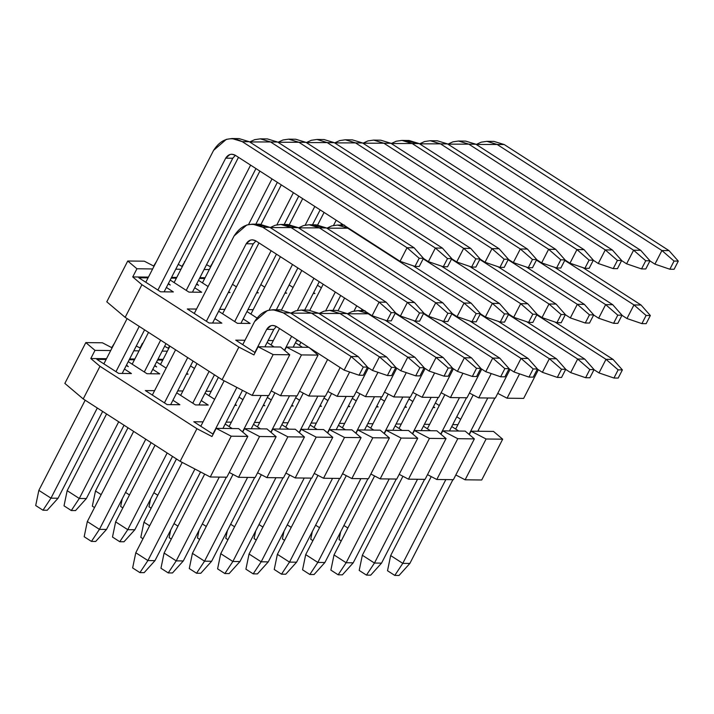 <?xml version="1.0" encoding="UTF-8"?>
<svg xmlns="http://www.w3.org/2000/svg" width="714" height="714" viewBox="0 0 714 714"><rect width="100%" height="100%" fill="white"/><g stroke="black" fill="none" stroke-linecap="round" stroke-linejoin="round"><path stroke-width="1.07" d="M216.172 428.364L231.22 436.2L247.812 436.379L238.628 428.614L216.172 428.364L238.628 428.614L247.812 436.379L231.22 436.2L216.172 428.364L211.978 436.531L216.172 428.364M112.098 347.834L102.405 342.791L85.814 342.604L94.998 350.369L110.706 350.547L94.998 350.369L90.803 358.535L106.511 358.705L90.803 358.535L94.998 350.369L85.814 342.604L64.849 383.409L83.217 398.939L99.987 366.3L90.803 358.535L99.987 366.3L83.217 398.939L180.151 461.333L210.255 476.997L231.22 436.2L210.255 476.997L226.838 477.184L247.812 436.379L226.838 477.184L210.255 476.997L180.151 461.333L196.93 428.695L180.151 461.333L83.217 398.939L64.849 383.409L85.814 342.604L102.405 342.791L112.098 347.834M211.978 436.531L196.93 428.695L99.987 366.3L196.93 428.695L211.978 436.531M229.265 472.472L238.574 477.309L259.539 436.513L244.491 428.677L242.733 432.095L244.491 428.677L266.947 428.927L244.491 428.677L259.539 436.513L276.131 436.691L266.947 428.927L276.131 436.691L255.157 477.496L276.131 436.691L259.539 436.513L238.574 477.309L255.157 477.496L238.574 477.309L229.265 472.472M203.053 421.867L193.806 421.76L213.165 434.219L193.806 421.76L203.053 421.867M106.118 359.463L96.872 359.365L118.685 373.404L131.43 373.547L124.441 369.049L131.43 373.547L118.685 373.404L96.872 359.365L106.118 359.463M145.344 390.567L167.156 404.606L179.892 404.74L172.913 400.242L179.892 404.74L167.156 404.606L145.344 390.567L154.59 390.665L145.344 390.567M225.187 424.036L232.184 428.543L225.187 424.036M231.372 422.17L226.168 422.117L231.372 422.17M134.437 359.776L129.234 359.722L134.437 359.776M128.243 361.641L147.004 373.717L159.749 373.859L152.76 369.361L159.749 373.859L147.004 373.717L128.243 361.641M176.715 392.843L195.475 404.918L208.22 405.052L201.232 400.554L208.22 405.052L195.475 404.918L176.715 392.843M182.909 390.977L177.706 390.924L182.909 390.977M253.506 424.348L260.503 428.855L253.506 424.348M259.691 422.483L254.487 422.429L259.691 422.483M162.756 360.088L157.553 360.034L162.756 360.088M156.562 361.953L166.166 368.138L156.562 361.953M186.318 374.145L188.068 374.172L186.747 373.324L188.068 374.172L186.318 374.145M205.034 393.155L214.637 399.331L205.034 393.155M211.228 391.29L206.025 391.227L211.228 391.29M236.539 405.365L235.218 404.517L236.539 405.365L234.79 405.347L236.539 405.365M281.825 424.66L288.822 429.168L281.825 424.66M288.019 422.795L282.806 422.742L288.019 422.795M190.549 365.916L194.485 368.451L190.549 365.916M239.02 397.109L242.956 399.644L239.02 397.109M264.858 405.677L263.537 404.829L264.858 405.677L263.109 405.659L264.858 405.677M310.144 424.973L317.141 429.48L310.144 424.973M316.338 423.107L311.125 423.054L316.338 423.107M267.339 397.421L271.275 399.956L267.339 397.421M293.177 405.989L291.856 405.141L293.177 405.989L291.428 405.971L293.177 405.989M338.463 425.285L345.46 429.792L338.463 425.285M344.657 423.42L339.445 423.366L344.657 423.42M295.658 397.734L299.594 400.268L295.658 397.734M321.496 406.302L320.175 405.454L321.496 406.302L319.747 406.284L321.496 406.302M366.782 425.598L373.779 430.105L366.782 425.598M372.976 423.732L367.764 423.679L372.976 423.732M323.977 398.046L327.913 400.581L323.977 398.046M349.815 406.614L348.494 405.766L349.815 406.614L348.066 406.596L349.815 406.614M395.101 425.91L402.098 430.417L395.101 425.91M401.295 424.045L396.091 423.991L401.295 424.045M352.297 398.358L356.232 400.893L352.297 398.358M378.134 406.926L376.813 406.079L378.134 406.926L376.385 406.909L378.134 406.926M423.42 426.222L430.417 430.729L423.42 426.222M429.614 424.357L424.411 424.303L429.614 424.357M380.616 398.671L384.551 401.206L380.616 398.671M406.453 407.239L405.133 406.391L406.453 407.239L404.704 407.221L406.453 407.239M451.739 426.535L458.736 431.042L451.739 426.535M457.933 424.669L452.73 424.616L457.933 424.669M408.935 398.983L412.87 401.518L408.935 398.983M434.772 407.551L433.452 406.703L434.772 407.551L433.023 407.533L434.772 407.551M169.548 345.915L168.352 348.253L169.548 345.915M164.604 346.308L168.736 348.459L164.604 346.308M167.344 351.172L162.14 351.109L167.344 351.172M157.946 359.267L163.149 359.329L157.946 359.267M142.8 343.514L142.452 343.229L140.033 347.941L142.452 343.229L142.8 343.514M156.634 366.925L154.804 365.381L156.634 366.925L154.563 365.845L156.634 366.925M136.285 345.995L140.417 348.146L136.285 345.995M139.025 350.86L133.821 350.797L139.025 350.86M129.627 358.963L134.83 359.017L129.627 358.963M114.472 343.202L111.714 347.629L114.472 343.202M128.306 366.612L126.485 365.068L128.306 366.612L126.244 365.532L128.306 366.612M257.584 472.775L266.893 477.621L287.858 436.825L272.81 428.989L271.052 432.398L272.81 428.989L295.266 429.239L304.45 437.004L283.485 477.809L304.45 437.004L287.858 436.825L266.893 477.621L283.485 477.809L266.893 477.621L257.584 472.775M285.903 473.087L295.212 477.934L316.177 437.138L301.129 429.301L299.38 432.711L301.129 429.301L323.585 429.551L332.769 437.316L311.804 478.121L332.769 437.316L316.177 437.138L295.212 477.934L311.804 478.121L295.212 477.934L285.903 473.087M314.222 473.4L323.531 478.246L344.496 437.45L329.449 429.614L327.699 433.023L329.449 429.614L351.904 429.864L361.088 437.628L340.123 478.434L361.088 437.628L344.496 437.45L323.531 478.246L340.123 478.434L323.531 478.246L314.222 473.4M342.541 473.712L351.85 478.559L372.815 437.762L357.768 429.926L356.018 433.336L357.768 429.926L380.223 430.176L389.407 437.941L368.442 478.737L389.407 437.941L372.815 437.762L351.85 478.559L368.442 478.737L351.85 478.559L342.541 473.712M370.861 474.025L380.169 478.871L401.134 438.066L386.087 430.239L384.337 433.648L386.087 430.239L408.542 430.488L417.726 438.253L396.761 479.049L417.726 438.253L401.134 438.066L380.169 478.871L396.761 479.049L380.169 478.871L370.861 474.025M399.18 474.337L408.488 479.183L429.453 438.378L414.406 430.551L412.656 433.96L414.406 430.551L436.861 430.801L446.045 438.566L425.08 479.362L446.045 438.566L429.453 438.378L408.488 479.183L425.08 479.362L408.488 479.183L399.18 474.337M427.499 474.649L436.807 479.496L457.772 438.691L442.725 430.863L440.975 434.273L442.725 430.863L465.18 431.113L474.364 438.878L453.399 479.674L474.364 438.878L457.772 438.691L436.807 479.496L453.399 479.674L436.807 479.496L427.499 474.649M455.818 474.962L465.126 479.808L486.091 439.003L471.044 431.176L469.294 434.585L471.044 431.176L493.499 431.426L502.683 439.19L481.718 479.986L502.683 439.19L486.091 439.003L465.126 479.808L481.718 479.986L465.126 479.808L455.818 474.962M471.044 431.176L486.091 439.003L502.683 439.19L493.499 431.426L471.044 431.176M442.725 430.863L457.772 438.691L474.364 438.878L465.18 431.113L442.725 430.863M414.406 430.551L429.453 438.378L446.045 438.566L436.861 430.801L414.406 430.551M386.087 430.239L401.134 438.066L417.726 438.253L408.542 430.488L386.087 430.239M357.768 429.926L372.815 437.762L389.407 437.941L380.223 430.176L357.768 429.926M329.449 429.614L344.496 437.45L361.088 437.628L351.904 429.864L329.449 429.614M301.129 429.301L316.177 437.138L332.769 437.316L323.585 429.551L301.129 429.301M272.81 428.989L287.858 436.825L304.45 437.004L295.266 429.239L272.81 428.989M142.943 343.238L142.452 343.229L142.943 343.238M479.264 431.265L478.157 430.551L479.264 431.265M460.691 419.305L456.755 416.771L460.691 419.305M439.288 405.534L435.353 402.999L439.288 405.534M493.972 141.426L504.2 144.54L669 250.614L504.2 144.54L493.981 141.426L486.894 141.345L497.123 144.46L476.247 144.46L481.2 142.157L486.894 141.345M649.927 260.913L654.925 264.135L661.914 250.534L497.123 144.46L504.2 144.54L497.123 144.46L661.914 250.534L669 250.614L661.914 250.534L674.052 261.065L678.3 261.11L669 250.614L678.3 261.11L674.052 261.065L669.857 269.232L674.105 269.276L678.3 261.11L674.105 269.276L669.857 269.232L654.925 264.135L649.927 260.913M654.925 264.135L669.857 269.232L674.052 261.065L661.914 250.534L654.925 264.135M465.653 141.113L475.881 144.228L640.681 250.302L475.881 144.228L465.662 141.113L458.575 141.033L468.803 144.148L447.928 144.148L452.881 141.854L458.575 141.033M621.608 260.601L626.606 263.823L633.595 250.221L468.803 144.148L475.881 144.228L468.803 144.148L633.595 250.221L640.681 250.302L633.595 250.221L645.733 260.753L649.981 260.806L640.681 250.302L649.981 260.806L645.733 260.753L641.538 268.919L645.786 268.964L649.981 260.806L645.786 268.964L641.538 268.919L626.606 263.823L621.608 260.601M626.606 263.823L641.538 268.919L645.733 260.753L633.595 250.221L626.606 263.823M437.334 140.801L447.562 143.916L612.362 249.989L447.562 143.916L437.343 140.801L430.256 140.72L440.484 143.835L419.609 143.835L424.562 141.542L430.256 140.72M593.289 260.289L598.287 263.511L605.276 249.909L440.484 143.835L447.562 143.916L440.484 143.835L605.276 249.909L612.362 249.989L605.276 249.909L617.414 260.44L621.662 260.494L612.362 249.989L621.662 260.494L617.414 260.44L613.219 268.607L617.467 268.651L621.662 260.494L617.467 268.651L613.219 268.607L598.287 263.511L593.289 260.289M598.287 263.511L613.219 268.607L617.414 260.44L605.276 249.909L598.287 263.511M405.481 140.783L419.243 143.603L584.043 249.677L419.243 143.603L409.024 140.488L401.937 140.408L412.165 143.523L391.29 143.523L396.243 141.229L401.937 140.408M564.97 259.976L569.968 263.198L576.957 249.597L412.165 143.523L419.243 143.603L412.165 143.523L576.957 249.597L584.043 249.677L576.957 249.597L589.095 260.128L593.343 260.182L584.043 249.677L593.343 260.182L589.095 260.128L584.9 268.294L589.148 268.339L593.343 260.182L589.148 268.339L584.9 268.294L569.968 263.198L564.97 259.976M569.968 263.198L584.9 268.294L589.095 260.128L576.957 249.597L569.968 263.198M317.676 224.91L324.085 212.424L317.676 224.91M380.696 140.176L390.924 143.291L555.715 249.364L390.924 143.291L380.705 140.176L373.618 140.096L383.846 143.211L362.971 143.211L367.924 140.917L373.618 140.096M341.551 223.669L340.81 225.106L341.551 223.669M336.205 220.224L333.518 225.454L336.205 220.224M536.642 259.664L541.649 262.886L548.638 249.284L383.846 143.211L390.924 143.291L383.846 143.211L548.638 249.284L555.715 249.364L548.638 249.284L560.776 259.816L565.024 259.869L555.715 249.364L565.024 259.869L560.776 259.816L556.581 267.982L560.829 268.027L565.024 259.869L560.829 268.027L556.581 267.982L541.649 262.886L536.642 259.664M541.649 262.886L556.581 267.982L560.776 259.816L548.638 249.284L541.649 262.886M151.154 508.181L148.976 506.779L151.154 508.181M157.794 495.257L153.858 492.722L157.794 495.257M150.565 499.14L148.976 506.779L150.565 499.14M289.349 224.598L302.682 198.653L289.349 224.598M352.377 139.864L362.605 142.978L527.396 249.052L362.605 142.978L352.377 139.864L345.299 139.783L355.527 142.898L334.652 142.898L339.605 140.604L345.299 139.783M320.149 209.898L312.491 224.794L320.149 209.898M314.803 206.453L305.199 225.142L314.803 206.453M508.323 259.352L513.33 262.573L520.319 248.972L355.527 142.898L362.605 142.978L355.527 142.898L520.319 248.972L527.396 249.052L520.319 248.972L532.457 259.503L536.705 259.557L527.396 249.052L536.705 259.557L532.457 259.503L528.262 267.67L532.51 267.714L536.705 259.557L532.51 267.714L528.262 267.67L513.33 262.573L508.323 259.352M513.33 262.573L528.262 267.67L532.457 259.503L520.319 248.972L513.33 262.573M122.835 507.868L120.657 506.467L122.835 507.868M129.475 494.945L125.539 492.41L129.475 494.945M122.246 498.827L120.657 506.467L122.246 498.827M261.029 224.285L281.289 184.881L261.029 224.285M324.058 139.551L334.286 142.666L499.077 248.74L334.286 142.666L324.058 139.551L316.98 139.471L327.208 142.586L306.333 142.586L311.286 140.292L316.98 139.471M298.755 196.118L284.172 224.482L298.755 196.118M293.4 192.673L276.88 224.83L293.4 192.673M480.004 259.039L485.011 262.261L492 248.659L327.208 142.586L334.286 142.666L327.208 142.586L492 248.659L499.077 248.74L492 248.659L504.138 259.2L508.386 259.244L499.077 248.74L508.386 259.244L504.138 259.2L499.943 267.357L504.191 267.402L508.386 259.244L504.191 267.402L499.943 267.357L485.011 262.261L480.004 259.039M485.011 262.261L499.943 267.357L504.138 259.2L492 248.659L485.011 262.261M94.516 507.556L92.338 506.155L94.516 507.556M101.156 494.632L95.489 490.982L92.338 506.155L95.489 490.982L127.984 427.757L95.489 490.982L101.156 494.632M160.498 364.488L169.923 346.156L160.498 364.488M202.437 282.887L259.887 171.101L202.437 282.887M295.739 139.239L305.967 142.354L470.758 248.427L305.967 142.354L295.739 139.239L288.661 139.159L298.889 142.273L278.014 142.273L282.967 139.98L288.661 139.159M277.353 182.347L255.853 224.169L277.353 182.347M271.998 178.902L248.561 224.517L271.998 178.902M451.685 258.727L456.692 261.949L463.681 248.347L298.889 142.273L305.967 142.354L298.889 142.273L463.681 248.347L470.758 248.427L463.681 248.347L475.819 258.887L480.067 258.932L470.758 248.427L480.067 258.932L475.819 258.887L471.624 267.045L475.872 267.09L480.067 258.932L475.872 267.09L471.624 267.045L456.692 261.949L451.685 258.727M456.692 261.949L471.624 267.045L475.819 258.887L463.681 248.347L456.692 261.949M71.293 510.528L64.019 505.842L71.293 510.528L75.541 510.572L71.293 510.528L79.29 498.47L71.293 510.528M75.541 510.572L86.367 498.55L79.29 498.47L67.17 490.67L64.019 505.842L67.17 490.67L106.582 413.977L67.17 490.67L79.29 498.47L86.367 498.55L75.541 510.572M132.179 364.176L148.521 332.376L132.179 364.176M174.118 282.574L238.485 157.33L174.118 282.574M267.42 138.927L277.648 142.041L442.439 248.115L277.648 142.041L267.42 138.927L260.342 138.846L270.57 141.961L249.695 141.961L254.648 139.667L260.342 138.846M255.951 168.566L192.441 292.151L255.951 168.566M165.987 343.621L150.502 373.752L165.987 343.621M124.049 425.223L86.367 498.55L124.049 425.223M250.605 165.13L186.238 290.375L250.605 165.13M160.641 340.176L144.299 371.976L160.641 340.176M118.703 421.778L79.29 498.47L118.703 421.778M423.366 258.414L428.373 261.636L435.361 248.035L270.57 141.961L277.648 142.041L270.57 141.961L435.361 248.035L442.439 248.115L435.361 248.035L447.499 258.575L451.748 258.62L442.439 248.115L451.748 258.62L447.499 258.575L443.305 266.733L447.553 266.777L451.748 258.62L447.553 266.777L443.305 266.733L428.373 261.636L423.366 258.414M428.373 261.636L443.305 266.733L447.499 258.575L435.361 248.035L428.373 261.636M42.974 510.215L35.7 505.53L42.974 510.215L47.222 510.26L42.974 510.215L50.971 498.158L42.974 510.215M47.222 510.26L58.048 498.238L50.971 498.158L38.851 490.357L35.7 505.53L38.851 490.357L85.18 400.206L38.851 490.357L50.971 498.158L58.048 498.238L47.222 510.26M103.86 363.863L127.119 318.605L103.86 363.863M145.799 282.262L213.593 150.351L145.799 282.262M239.101 138.614L249.329 141.729L414.12 247.803L249.329 141.729L239.101 138.614L232.023 138.534L242.251 141.649C230.622 135.892 221.072 138.793 213.593 150.351L226.329 139.355L232.023 138.534M235.379 155.331L232.782 158.231L164.122 291.839L232.782 158.231L225.704 158.151L157.919 290.062L225.704 158.151C228.203 154.295 231.381 153.332 235.263 155.25L400.054 261.324L407.042 247.722L242.251 141.649L249.329 141.729L242.251 141.649L407.042 247.722L414.12 247.803L407.042 247.722L419.18 258.263L423.429 258.307L414.12 247.803L423.429 258.307L419.18 258.263L414.986 266.42L419.234 266.465L423.429 258.307L419.234 266.465L414.986 266.42L400.054 261.324L235.263 155.25L231.854 154.215L229.953 154.483L225.704 158.151L232.782 158.231L235.379 155.331M144.585 329.85L122.183 373.44L144.585 329.85M102.646 411.451L58.048 498.238L102.646 411.451M139.239 326.405L115.98 371.664L139.239 326.405M97.3 408.006L50.971 498.158L97.3 408.006M400.054 261.324L414.986 266.42L419.18 258.263L407.042 247.722L400.054 261.324M341.221 540.935L339.043 539.543L341.221 540.935M347.861 528.012L343.925 525.477L347.861 528.012M340.632 531.903L339.043 539.543L340.632 531.903M582.963 267.634L641.038 305.012L582.963 267.634M621.965 315.311L626.972 318.533L633.961 304.932L564.756 260.387L633.961 304.932L641.038 305.012L633.961 304.932L646.09 315.472L650.338 315.517L641.038 305.012L650.338 315.517L646.09 315.472L641.904 323.629L646.152 323.674L650.338 315.517L646.152 323.674L641.904 323.629L626.972 318.533L621.965 315.311M626.972 318.533L641.904 323.629L646.09 315.472L633.961 304.932L626.972 318.533M312.902 540.623L310.724 539.231L312.902 540.623M319.542 527.7L315.606 525.165L319.542 527.7M312.313 531.591L310.724 539.231L312.313 531.591M554.644 267.322L612.719 304.699L554.644 267.322M593.646 314.999L598.653 318.221L605.642 304.619L536.437 260.074L605.642 304.619L612.719 304.699L605.642 304.619L617.771 315.16L622.019 315.204L612.719 304.699L622.019 315.204L617.771 315.16L613.585 323.317L617.833 323.362L622.019 315.204L617.833 323.362L613.585 323.317L598.653 318.221L593.646 314.999M598.653 318.221L613.585 323.317L617.771 315.16L605.642 304.619L598.653 318.221M284.583 540.319L282.405 538.918L284.583 540.319M291.223 527.387L287.287 524.852L291.223 527.387M283.993 531.278L282.405 538.918L283.993 531.278M526.325 267.009L584.4 304.387L526.325 267.009M565.327 314.687L570.334 317.909L577.323 304.307L508.118 259.762L577.323 304.307L584.4 304.387L577.323 304.307L589.452 314.847L593.7 314.892L584.4 304.387L593.7 314.892L589.452 314.847L585.266 323.005L589.505 323.049L593.7 314.892L589.505 323.049L585.266 323.005L570.334 317.909L565.327 314.687M570.334 317.909L585.266 323.005L589.452 314.847L577.323 304.307L570.334 317.909M256.264 540.007L254.086 538.606L256.264 540.007M262.904 527.075L258.968 524.54L262.904 527.075M255.674 530.966L254.086 538.606L255.674 530.966M498.006 266.697L556.081 304.075L498.006 266.697M537.008 314.374L542.015 317.596L549.004 303.994L479.799 259.45L549.004 303.994L556.081 304.075L549.004 303.994L561.133 314.535L565.381 314.579L556.081 304.075L565.381 314.579L561.133 314.535L556.938 322.692L561.186 322.737L565.381 314.579L561.186 322.737L556.938 322.692L542.015 317.596L537.008 314.374M542.015 317.596L556.938 322.692L561.133 314.535L549.004 303.994L542.015 317.596M227.936 539.695L225.767 538.294L227.936 539.695M234.585 526.762L230.649 524.237L234.585 526.762M227.355 530.654L225.767 538.294L227.355 530.654M338.186 310.501L344.594 298.024L338.186 310.501M469.687 266.384L527.762 303.762L469.687 266.384M362.06 309.269L361.329 310.706L362.06 309.269M356.714 305.824L354.028 311.054L356.714 305.824M508.689 314.062L513.687 317.284L520.684 303.682L451.48 259.137L520.684 303.682L527.762 303.762L520.684 303.682L532.814 314.222L537.062 314.267L527.762 303.762L537.062 314.267L532.814 314.222L528.619 322.38L532.867 322.425L537.062 314.267L532.867 322.425L528.619 322.38L513.687 317.284L508.689 314.062M513.687 317.284L528.619 322.38L532.814 314.222L520.684 303.682L513.687 317.284M199.617 539.382L197.448 537.981L199.617 539.382M206.266 526.45L202.33 523.924L206.266 526.45M199.028 530.341L197.448 537.981L199.028 530.341M309.867 310.197L323.192 284.252L309.867 310.197M441.368 266.072L499.443 303.45L441.368 266.072M340.667 295.498L333.01 310.394L340.667 295.498M335.312 292.053L325.709 310.742L335.312 292.053M480.37 313.749L485.368 316.971L492.365 303.37L423.161 258.825L492.365 303.37L499.443 303.45L492.365 303.37L504.495 313.91L508.743 313.955L499.443 303.45L508.743 313.955L504.495 313.91L500.3 322.068L504.548 322.112L508.743 313.955L504.548 322.112L500.3 322.068L485.368 316.971L480.37 313.749M485.368 316.971L500.3 322.068L504.495 313.91L492.365 303.37L485.368 316.971M171.298 539.07L169.129 537.669L171.298 539.07M177.947 526.138L174.011 523.612L177.947 526.138M170.708 530.029L169.129 537.669L170.708 530.029M281.548 309.885L301.799 270.472L281.548 309.885M341.024 225.445L343.862 225.151M413.049 265.76L471.124 303.138L413.049 265.76M319.265 281.718L304.682 310.081L319.265 281.718M313.91 278.273L297.39 310.429L313.91 278.273M452.051 313.437L457.049 316.659L464.046 303.057L347.718 228.185L326.842 228.185L331.796 225.892L337.49 225.071L348.584 228.194L347.718 228.185L464.046 303.057L471.124 303.138L464.046 303.057L476.176 313.598L480.424 313.642L471.124 303.138L480.424 313.642L476.176 313.598L471.981 321.755L476.229 321.8L480.424 313.642L476.229 321.8L471.981 321.755L457.049 316.659L452.051 313.437M457.049 316.659L471.981 321.755L476.176 313.598L464.046 303.057L457.049 316.659M142.978 538.758L140.81 537.356L142.978 538.758M149.628 525.825L143.96 522.184L140.81 537.356L143.96 522.184L176.456 458.95L143.96 522.184L149.628 525.825M208.97 395.681L218.386 377.349L208.97 395.681M250.909 314.08L280.397 256.701L250.909 314.08M312.705 225.133L326.476 227.953L442.805 302.825L326.476 227.953L316.257 224.839L309.171 224.758L319.399 227.873L298.523 227.873L303.477 225.579L309.171 224.758M297.863 267.946L276.363 309.769L297.863 267.946M292.508 264.501L269.071 310.117L292.508 264.501M423.732 313.125L428.73 316.347L435.727 302.745L319.399 227.873L326.476 227.953L319.399 227.873L435.727 302.745L442.805 302.825L435.727 302.745L447.856 313.285L452.105 313.33L442.805 302.825L452.105 313.33L447.856 313.285L443.662 321.443L447.91 321.487L452.105 313.33L447.91 321.487L443.662 321.443L428.73 316.347L423.732 313.125M428.73 316.347L443.662 321.443L447.856 313.285L435.727 302.745L428.73 316.347M119.756 541.721L112.491 537.044L119.756 541.721L124.004 541.774L119.756 541.721L127.752 529.672L119.756 541.721M124.004 541.774L134.839 529.743L127.752 529.672L115.641 521.872L112.491 537.044L115.641 521.872L155.054 445.179L115.641 521.872L127.752 529.672L134.839 529.743L124.004 541.774M180.651 395.369L196.993 363.578L180.651 395.369M222.589 313.767L258.995 242.93L222.589 313.767M284.386 224.821L298.157 227.641L414.486 302.513L298.157 227.641L287.929 224.526L280.852 224.446L291.08 227.561L270.204 227.561L275.158 225.267L280.852 224.446M276.461 254.166L240.904 323.353L276.461 254.166M214.459 374.823L198.974 404.954L214.459 374.823M172.52 456.424L134.839 529.743L172.52 456.424M271.115 250.73L234.701 321.568L271.115 250.73M209.104 371.378L192.762 403.169L209.104 371.378M167.165 452.979L127.752 529.672L167.165 452.979M395.413 312.821L400.411 316.034L407.399 302.441L291.08 227.561L298.157 227.641L291.08 227.561L407.399 302.441L414.486 302.513L407.399 302.441L419.537 312.973L423.786 313.018L414.486 302.513L423.786 313.018L419.537 312.973L415.343 321.13L419.591 321.175L423.786 313.018L419.591 321.175L415.343 321.13L400.411 316.034L395.413 312.821M400.411 316.034L415.343 321.13L419.537 312.973L407.399 302.441L400.411 316.034M91.437 541.408L84.172 536.732L91.437 541.408L95.685 541.462L91.437 541.408L99.433 529.36L91.437 541.408M95.685 541.462L106.52 529.431L99.433 529.36L87.322 521.559L84.172 536.732L87.322 521.559L133.652 431.399L87.322 521.559L99.433 529.36L106.52 529.431L95.685 541.462M152.332 395.056L175.59 349.798L152.332 395.056M194.27 313.455L234.103 235.95L194.27 313.455M256.067 224.508L269.838 227.329L386.167 302.201L269.838 227.329L259.61 224.214L252.533 224.134L262.761 227.248C251.132 221.492 241.582 224.392 234.103 235.95L246.839 224.955L252.533 224.134M255.889 240.93L253.3 243.831L212.585 323.04L253.3 243.831L246.214 243.751L206.382 321.255L246.214 243.751C248.713 239.895 251.89 238.931 255.773 240.85L372.092 315.722L379.08 302.129L262.761 227.248L269.838 227.329L262.761 227.248L379.08 302.129L386.167 302.201L379.08 302.129L391.218 312.661L395.467 312.705L386.167 302.201L395.467 312.705L391.218 312.661L387.024 320.818L391.272 320.872L395.467 312.705L391.272 320.872L387.024 320.818L372.092 315.722L255.773 240.85L252.363 239.815L250.462 240.082L246.214 243.751L253.3 243.831L255.889 240.93M193.057 361.043L170.655 404.642L193.057 361.043M151.118 442.644L106.52 529.431L151.118 442.644M187.702 357.598L164.443 402.857L187.702 357.598M145.772 439.199L99.433 529.36L145.772 439.199M372.092 315.722L387.024 320.818L391.218 312.661L379.08 302.129L372.092 315.722M394.78 575.413L387.515 570.736L394.78 575.413L399.028 575.466L394.78 575.413L402.776 563.364L394.78 575.413M399.028 575.466L409.863 563.435L402.776 563.364L390.665 555.563L387.515 570.736L390.665 555.563L431.247 476.595L390.665 555.563L402.776 563.364L409.863 563.435L399.028 575.466M455.675 429.069L473.177 394.994L455.675 429.069M555.01 322.032L613.076 359.41L555.01 322.032M494.847 398.073L477.791 431.247L494.847 398.073M452.908 479.674L409.863 563.435L452.908 479.674M487.769 397.993L469.062 434.389L487.769 397.993M445.831 479.594L402.776 563.364L445.831 479.594M594.003 369.709L599.01 372.931L605.999 359.329L536.767 314.847L539.008 315.668L538.142 315.659L605.999 359.329L613.076 359.41L605.999 359.329L618.137 369.87L622.385 369.914L613.076 359.41L622.385 369.914L618.137 369.87L613.942 378.027L618.19 378.072L622.385 369.914L618.19 378.072L613.942 378.027L599.01 372.931L594.003 369.709M599.01 372.931L613.942 378.027L618.137 369.87L605.999 359.329L599.01 372.931M366.461 575.109L359.196 570.424L366.461 575.109L370.709 575.154L366.461 575.109L374.457 563.051L366.461 575.109M370.709 575.154L381.535 563.123L374.457 563.051L362.346 555.251L359.196 570.424L362.346 555.251L402.928 476.283L362.346 555.251L374.457 563.051L381.535 563.123L370.709 575.154M427.356 428.757L444.858 394.681L427.356 428.757M526.691 321.719L584.757 359.097L526.691 321.719M466.528 397.76L449.472 430.935L466.528 397.76M424.589 479.362L381.535 563.123L424.589 479.362M459.45 397.68L440.743 434.076L459.45 397.68M417.512 479.281L374.457 563.051L417.512 479.281M565.684 369.406L570.691 372.619L577.68 359.026L508.448 314.535L510.689 315.356L509.823 315.347L577.68 359.026L584.757 359.097L577.68 359.026L589.818 369.557L594.066 369.602L584.757 359.097L594.066 369.602L589.818 369.557L585.623 377.715L589.871 377.76L594.066 369.602L589.871 377.76L585.623 377.715L570.691 372.619L565.684 369.406M570.691 372.619L585.623 377.715L589.818 369.557L577.68 359.026L570.691 372.619M338.141 574.797L330.877 570.111L338.141 574.797L342.39 574.841L338.141 574.797L346.138 562.739L338.141 574.797M342.39 574.841L353.216 562.819L346.138 562.739L334.027 554.939L330.877 570.111L334.027 554.939L374.6 475.979L334.027 554.939L346.138 562.739L353.216 562.819L342.39 574.841M399.037 428.445L416.539 394.378L399.037 428.445M498.372 321.407L556.438 358.785L498.372 321.407M438.209 397.448L421.153 430.622L438.209 397.448M396.27 479.049L353.216 562.819L396.27 479.049M431.131 397.368L412.424 433.764L431.131 397.368M389.192 478.969L346.138 562.739L389.192 478.969M537.365 369.093L542.372 372.306L549.361 358.714L480.129 314.222L482.369 315.044L481.504 315.035L549.361 358.714L556.438 358.785L549.361 358.714L561.499 369.245L565.747 369.29L556.438 358.785L565.747 369.29L561.499 369.245L557.304 377.403L561.552 377.456L565.747 369.29L561.552 377.456L557.304 377.403L542.372 372.306L537.365 369.093M542.372 372.306L557.304 377.403L561.499 369.245L549.361 358.714L542.372 372.306M309.822 574.484L302.558 569.799L309.822 574.484L314.071 574.529L309.822 574.484L317.819 562.427L309.822 574.484M314.071 574.529L324.897 562.507L317.819 562.427L305.699 554.626L302.558 569.799L305.699 554.626L346.281 475.667L305.699 554.626L317.819 562.427L324.897 562.507L314.071 574.529M370.718 428.132L388.22 394.066L370.718 428.132M470.053 321.095L528.119 358.473L470.053 321.095M409.89 397.136L392.834 430.31L409.89 397.136M367.951 478.737L324.897 562.507L367.951 478.737M402.812 397.055L384.105 433.452L402.812 397.055M360.873 478.657L317.819 562.427L360.873 478.657M509.046 368.781L514.053 371.994L521.041 358.401L451.81 313.91L454.05 314.731L453.185 314.722L521.041 358.401L528.119 358.473L521.041 358.401L533.179 368.933L537.428 368.977L528.119 358.473L537.428 368.977L533.179 368.933L528.985 377.09L533.233 377.144L537.428 368.977L533.233 377.144L528.985 377.09L514.053 371.994L509.046 368.781M514.053 371.994L528.985 377.09L533.179 368.933L521.041 358.401L514.053 371.994M281.503 574.172L274.238 569.486L281.503 574.172L285.752 574.217L281.503 574.172L289.5 562.114L281.503 574.172M285.752 574.217L296.578 562.195L289.5 562.114L277.38 554.314L274.238 569.486L277.38 554.314L317.962 475.354L277.38 554.314L289.5 562.114L296.578 562.195L285.752 574.217M342.39 427.82L359.901 393.753L342.39 427.82M441.734 320.782L499.8 358.16L441.734 320.782M381.571 396.823L364.515 429.998L381.571 396.823M339.632 478.425L296.578 562.195L339.632 478.425M374.493 396.743L355.786 433.139L374.493 396.743M332.554 478.344L289.5 562.114L332.554 478.344M480.727 368.469L485.734 371.691L492.722 358.089L423.491 313.598L425.731 314.419L424.866 314.41L492.722 358.089L499.8 358.16L492.722 358.089L504.86 368.62L509.109 368.665L499.8 358.16L509.109 368.665L504.86 368.62L500.666 376.778L504.914 376.831L509.109 368.665L504.914 376.831L500.666 376.778L485.734 371.691L480.727 368.469M485.734 371.691L500.666 376.778L504.86 368.62L492.722 358.089L485.734 371.691M253.184 573.86L245.911 569.174L253.184 573.86L257.433 573.904L253.184 573.86L261.181 561.802L253.184 573.86M257.433 573.904L268.259 561.882L261.181 561.802L249.061 554.002L245.911 569.174L249.061 554.002L289.643 475.042L249.061 554.002L261.181 561.802L268.259 561.882L257.433 573.904M314.071 427.507L331.582 393.441L314.071 427.507M413.415 320.47L471.481 357.848L413.415 320.47M353.252 396.511L336.196 429.685L353.252 396.511M311.313 478.112L268.259 561.882L311.313 478.112M346.174 396.431L327.467 432.827L346.174 396.431M304.235 478.032L261.181 561.802L304.235 478.032M452.408 368.156L457.415 371.378L464.403 357.776L395.172 313.285L397.412 314.106L396.547 314.098L464.403 357.776L471.481 357.848L464.403 357.776L476.541 368.308L480.79 368.353L471.481 357.848L480.79 368.353L476.541 368.308L472.347 376.465L476.595 376.519L480.79 368.353L476.595 376.519L472.347 376.465L457.415 371.378L452.408 368.156M457.415 371.378L472.347 376.465L476.541 368.308L464.403 357.776L457.415 371.378M224.865 573.547L217.591 568.862L224.865 573.547L229.114 573.592L224.865 573.547L232.862 561.49L224.865 573.547M229.114 573.592L239.94 561.57L232.862 561.49L220.742 553.689L217.591 568.862L220.742 553.689L261.324 474.73L220.742 553.689L232.862 561.49L239.94 561.57L229.114 573.592M285.752 427.195L303.263 393.128L285.752 427.195M385.096 320.158L443.162 357.544L385.096 320.158M324.932 396.199L307.877 429.373L324.932 396.199M282.994 477.8L239.94 561.57L282.994 477.8M317.855 396.118L299.148 432.514L317.855 396.118M275.916 477.72L232.862 561.49L275.916 477.72M424.089 367.844L429.096 371.066L436.084 357.464L368.228 313.785L347.352 313.785L352.305 311.491L358 310.67L369.093 313.794L368.228 313.785L436.084 357.464L443.162 357.544L436.084 357.464L448.222 367.996L452.471 368.04L443.162 357.544L452.471 368.04L448.222 367.996L444.028 376.153L448.276 376.207L452.471 368.04L448.276 376.207L444.028 376.153L429.096 371.066L424.089 367.844M429.096 371.066L444.028 376.153L448.222 367.996L436.084 357.464L429.096 371.066M196.546 573.235L189.272 568.549L196.546 573.235L200.795 573.28L196.546 573.235L204.543 561.177L196.546 573.235M200.795 573.28L211.621 561.258L204.543 561.177L192.423 553.377L189.272 568.549L192.423 553.377L233.005 474.417L192.423 553.377L204.543 561.177L211.621 561.258L200.795 573.28M257.433 426.883L274.944 392.816L257.433 426.883M299.371 345.281L300.906 342.301L299.371 345.281M336.758 310.438L346.986 313.553L414.843 357.232L346.986 313.553L336.767 310.438L329.681 310.358L339.909 313.473L319.033 313.473L323.986 311.179L329.681 310.358M296.613 395.886L279.558 429.06L296.613 395.886M254.675 477.487L211.621 561.258L254.675 477.487M313.027 350.101L312.759 350.61L313.027 350.101M289.527 395.806L270.829 432.211L289.527 395.806M247.597 477.407L204.543 561.177L247.597 477.407M395.77 367.531L400.777 370.753L407.765 357.152L339.909 313.473L346.986 313.553L339.909 313.473L407.765 357.152L414.843 357.232L407.765 357.152L419.903 367.683L424.152 367.728L414.843 357.232L424.152 367.728L419.903 367.683L415.709 375.85L419.957 375.894L424.152 367.728L419.957 375.894L415.709 375.85L400.777 370.753L395.77 367.531M400.777 370.753L415.709 375.85L419.903 367.683L407.765 357.152L400.777 370.753M168.227 572.923L160.953 568.246L168.227 572.923L172.476 572.967L168.227 572.923L176.224 560.865L168.227 572.923M172.476 572.967L183.302 560.945L176.224 560.865L164.104 553.064L160.953 568.246L164.104 553.064L204.686 474.105L164.104 553.064L176.224 560.865L183.302 560.945L172.476 572.967M229.114 426.57L246.625 392.504L229.114 426.57M271.052 344.969L279.504 328.529L271.052 344.969M308.439 310.126L318.667 313.241L386.524 356.92L318.667 313.241L308.448 310.126L301.362 310.046L311.59 313.16L290.714 313.16L295.667 310.867L301.362 310.046M296.97 339.766L293.177 347.156L296.97 339.766M268.294 395.574L251.239 428.757L268.294 395.574M226.356 477.175L183.302 560.945L226.356 477.175M291.624 336.321L284.44 350.297L291.624 336.321M261.208 395.494L242.51 431.899L261.208 395.494M219.278 477.095L176.224 560.865L219.278 477.095M367.451 367.219L372.458 370.441L379.446 356.839L311.59 313.16L318.667 313.241L311.59 313.16L379.446 356.839L386.524 356.92L379.446 356.839L391.584 367.371L395.833 367.424L386.524 356.92L395.833 367.424L391.584 367.371L387.39 375.537L391.638 375.582L395.833 367.424L391.638 375.582L387.39 375.537L372.458 370.441L367.451 367.219M372.458 370.441L387.39 375.537L391.584 367.371L379.446 356.839L372.458 370.441M139.908 572.61L132.634 567.933L139.908 572.61L144.157 572.655L139.908 572.61L147.905 560.552L139.908 572.61M144.157 572.655L154.983 560.633L147.905 560.552L135.785 552.752L132.634 567.933L135.785 552.752L182.222 462.413L135.785 552.752L147.905 560.552L154.983 560.633L144.157 572.655M200.795 426.258L224.151 380.812L200.795 426.258M242.733 344.657L254.612 321.55L242.733 344.657M280.12 309.814L290.348 312.928L358.205 356.607L290.348 312.928L280.129 309.814L273.043 309.733L283.271 312.848C271.641 307.091 262.092 309.992 254.612 321.55L267.348 310.554L273.043 309.733M276.398 326.53L273.81 329.431L264.858 346.843L273.81 329.431L266.724 329.35L254.853 352.457L266.724 329.35C269.223 325.495 272.409 324.531 276.282 326.45L344.139 370.129L351.127 356.527L283.271 312.848L290.348 312.928L283.271 312.848L351.127 356.527L358.205 356.607L351.127 356.527L363.265 367.058L367.514 367.112L358.205 356.607L367.514 367.112L363.265 367.058L359.071 375.225L363.319 375.269L367.514 367.112L363.319 375.269L359.071 375.225L344.139 370.129L276.282 326.45L272.873 325.414L270.972 325.682L266.724 329.35L273.81 329.431L276.398 326.53M242.492 390.353L222.92 428.445L242.492 390.353M200.563 471.954L154.983 560.633L200.563 471.954M236.878 387.425L212.915 434.058L236.878 387.425M194.94 469.027L147.905 560.552L194.94 469.027M344.139 370.129L359.071 375.225L363.265 367.058L351.127 356.527L344.139 370.129M258.111 346.763L273.159 354.599L289.75 354.778L280.566 347.013L258.111 346.763L280.566 347.013L289.75 354.778L273.159 354.599L258.111 346.763L253.916 354.929L258.111 346.763M154.037 266.233L144.344 261.19L127.752 261.003L136.936 268.767L152.644 268.946L136.936 268.767L132.742 276.934L148.45 277.103L132.742 276.934L136.936 268.767L127.752 261.003L106.788 301.808L125.155 317.337L141.925 284.699L132.742 276.934L141.925 284.699L125.155 317.337L222.09 379.732L252.194 395.395L273.159 354.599L252.194 395.395L268.776 395.583L289.75 354.778L268.776 395.583L252.194 395.395L222.09 379.732L238.869 347.093L222.09 379.732L125.155 317.337L106.788 301.808L127.752 261.003L144.344 261.19L154.037 266.233M253.916 354.929L238.869 347.093L141.925 284.699L238.869 347.093L253.916 354.929M271.204 390.87L280.513 395.708L301.478 354.912L286.43 347.075L284.672 350.494L286.43 347.075L308.885 347.325L286.43 347.075L301.478 354.912L318.069 355.09L308.885 347.325L318.069 355.09L297.095 395.895L318.069 355.09L301.478 354.912L280.513 395.708L297.095 395.895L280.513 395.708L271.204 390.87M244.991 340.266L235.745 340.159L255.103 352.618L235.745 340.159L244.991 340.266M148.057 277.862L138.811 277.764L160.623 291.803L173.368 291.946L166.38 287.447L173.368 291.946L160.623 291.803L138.811 277.764L148.057 277.862M187.282 308.966L209.086 323.005L221.831 323.139L214.843 318.64L221.831 323.139L209.086 323.005L187.282 308.966L196.528 309.064L187.282 308.966M267.125 342.434L274.122 346.942L267.125 342.434M273.31 340.569L268.107 340.516L273.31 340.569M176.376 278.174L171.173 278.121L176.376 278.174M170.182 280.04L188.942 292.115L201.687 292.258L194.699 287.76L201.687 292.258L188.942 292.115L170.182 280.04M218.654 311.242L237.414 323.317L250.15 323.451L243.171 318.953L250.15 323.451L237.414 323.317L218.654 311.242M224.848 309.376L219.635 309.323L224.848 309.376M295.444 342.747L302.441 347.254L295.444 342.747M298.657 340.855L296.426 340.828L298.657 340.855M204.695 278.487L199.492 278.433L204.695 278.487M198.501 280.352L208.104 286.537L198.501 280.352M228.257 292.544L230.006 292.57L228.685 291.723L230.006 292.57L228.257 292.544M246.973 311.554L256.897 317.935L246.973 311.554M253.167 309.689L247.963 309.626L253.167 309.689M232.487 284.315L236.423 286.849L232.487 284.315M256.576 292.856L258.325 292.883L257.004 292.026L258.325 292.883L256.576 292.856M260.806 284.627L264.742 287.153L260.806 284.627M284.895 293.168L286.644 293.195L285.323 292.338L286.644 293.195L284.895 293.168M289.125 284.94L293.061 287.465L289.125 284.94M313.214 293.481L314.963 293.499L313.642 292.651L314.963 293.499L313.214 293.481M317.444 285.252L321.38 287.778L317.444 285.252M213.049 262.225L210.291 266.652L213.049 262.225M206.542 264.707L210.675 266.858L206.542 264.707M209.282 269.571L204.079 269.508L209.282 269.571M199.884 277.666L205.088 277.728L199.884 277.666M184.73 261.913L181.972 266.34L184.73 261.913M198.563 285.323L196.743 283.779L198.563 285.323L196.502 284.243L198.563 285.323M178.223 264.394L182.356 266.545L178.223 264.394M180.963 269.258L175.76 269.196L180.963 269.258M171.565 277.362L176.769 277.416L171.565 277.362M156.411 261.601L153.653 266.027L156.411 261.601M170.244 285.011L168.424 283.467L170.244 285.011L168.183 283.931L170.244 285.011M299.523 391.174L308.832 396.02L327.61 359.49L308.832 396.02L325.414 396.208L340.141 367.558L325.414 396.208L308.832 396.02L299.523 391.174M313.276 350.262L312.991 350.797L313.276 350.262M327.842 391.486L337.151 396.332L349.646 372.012L337.151 396.332L353.733 396.52L368.46 367.871L353.733 396.52L337.151 396.332L327.842 391.486M356.161 391.799L365.47 396.645L377.965 372.315L365.47 396.645L382.052 396.832L396.779 368.183L382.052 396.832L365.47 396.645L356.161 391.799M384.48 392.111L393.789 396.957L406.293 372.628L393.789 396.957L410.371 397.136L425.098 368.486L410.371 397.136L393.789 396.957L384.48 392.111M412.799 392.423L422.108 397.27L434.612 372.94L422.108 397.27L438.699 397.448L453.417 368.799L438.699 397.448L422.108 397.27L412.799 392.423M441.118 392.736L450.427 397.582L462.931 373.252L450.427 397.582L467.018 397.76L481.736 369.111L467.018 397.76L450.427 397.582L441.118 392.736M469.437 393.048L478.746 397.894L491.25 373.565L478.746 397.894L495.337 398.073L510.055 369.424L495.337 398.073L478.746 397.894L469.437 393.048M497.756 393.36L507.065 398.207L519.569 373.877L507.065 398.207L523.657 398.385L538.374 369.736L523.657 398.385L507.065 398.207L497.756 393.36M213.2 261.949L212.71 261.94L213.2 261.949M184.881 261.636L184.39 261.627L184.881 261.636M344.576 225.151L337.49 225.071M365.086 310.751L358 310.67"/></g></svg>
